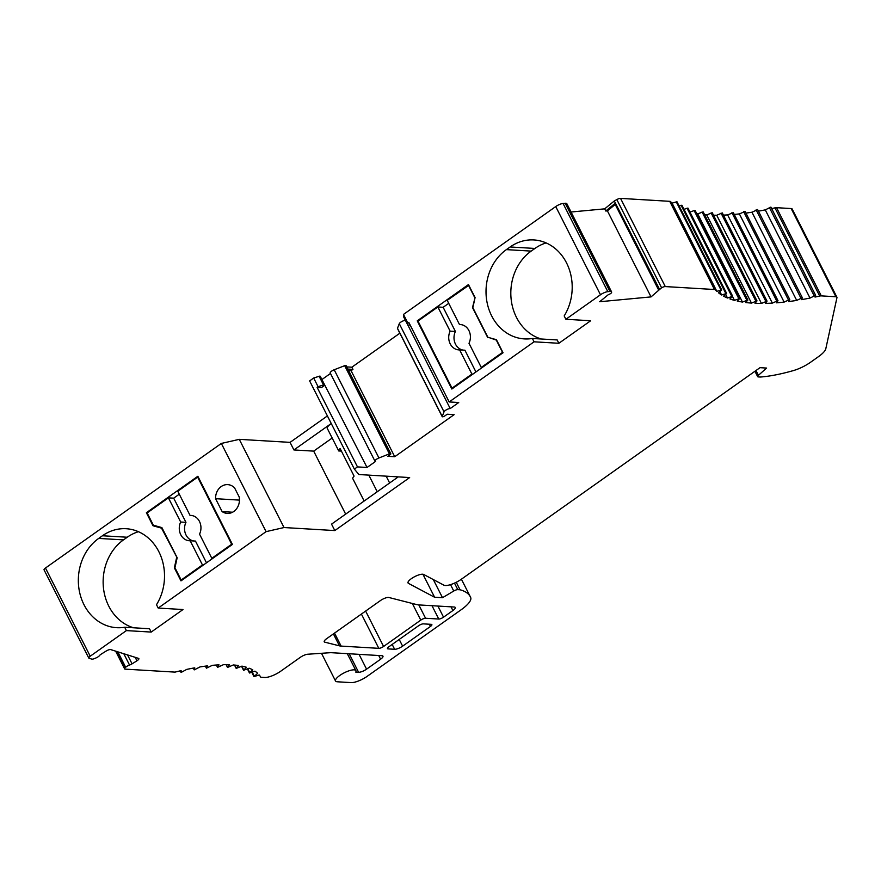 <?xml version="1.0" encoding="UTF-8"?>
<svg xmlns="http://www.w3.org/2000/svg" width="881" height="881" viewBox="0 0 881 881"><rect width="100%" height="100%" fill="white"/><g stroke="black" fill="none" stroke-linecap="round" stroke-linejoin="round"><path stroke-width="1.32" d="M489.726 337.808L496.322 340.099L502.544 352.367L481.257 367.443L482.215 367.498M481.257 367.443L469 343.271A12.697 10.836 -86.6 0 0 460.323 324.538A12.697 10.836 -86.6 0 0 459.486 324.527L461.148 324.626M468.835 285.301L447.218 300.355L459.486 324.527M437.868 306.984L443.143 307.293L455.411 331.465L450.125 331.157L437.868 306.984L417.979 321.058L452.019 388.158L452.977 388.213M448.737 303.339L443.143 307.293M475.057 297.558L472.502 307.579L487.788 337.687M468.505 285.279L474.727 297.547M472.866 374.128L471.908 374.073L452.019 388.158M471.908 374.073L459.64 349.9L464.915 350.209L475.938 371.947M450.125 331.157A12.697 10.836 -86.6 0 0 450.202 343.843A12.697 10.836 -86.6 0 0 458.803 349.889A12.697 10.836 -86.6 0 0 459.64 349.9M455.411 331.465A12.697 10.836 -86.6 0 0 455.488 344.152A12.697 10.836 -86.6 0 0 463.252 350.109M182.125 580.072L181.167 580.017L174.945 567.749L177.169 557.717L161.895 527.609L153.36 525.197L147.138 512.929L168.414 497.853L173.689 498.161L185.957 522.334L180.682 522.026A12.697 10.836 -86.6 0 0 189.36 540.758A12.697 10.836 -86.6 0 0 190.186 540.769L195.472 541.077L206.495 562.816M185.957 522.334A12.697 10.836 -86.6 0 0 193.809 540.978M203.412 564.996L202.454 564.941L190.186 540.769M191.695 515.495L190.043 515.396A12.697 10.836 -86.6 0 1 190.869 515.407A12.697 10.836 -86.6 0 1 199.469 521.453A12.697 10.836 -86.6 0 1 199.547 534.139L211.814 558.312L231.692 544.227L197.652 477.139L198.313 477.172M231.692 544.227L232.353 544.271M211.814 558.312L212.773 558.367M181.167 580.017L202.454 564.941M180.682 522.026L168.414 497.853M190.043 515.396L177.775 491.224L197.652 477.139M179.284 494.197L173.689 498.161M389.413 453.869L344.669 365.681A1.905 0.562 -26.9 0 1 346.068 365.56L390.812 453.759A1.905 0.562 153.1 0 0 389.413 453.869L378.94 457.966A3.81 1.123 153.1 0 0 374.965 461.17A3.81 1.123 153.1 0 0 375.548 461.435L367.036 467.47L321.752 379.237M534.073 341.806L532.377 338.469L557.177 339.945L558.862 343.282L534.073 341.806L449.167 401.945L458.726 402.518L450.213 408.553A3.81 1.123 -26.9 0 0 446.656 409.665A3.81 1.123 -26.9 0 0 444.024 411.856L442.218 416.46A1.905 0.562 153.1 0 0 442.207 416.669A1.905 0.562 153.1 0 0 442.504 416.801A1.905 0.562 153.1 0 0 444.894 415.865L447.207 414.224L454.133 414.643L394.721 456.721L387.794 456.314L390.107 454.673A1.905 0.562 153.1 0 0 390.812 453.759M394.721 456.721L351.079 370.692L352.951 369.37L347.852 369.062M351.079 370.692L348.601 370.549M449.167 401.945L408.817 322.413L407.859 323.085L407.881 325.166A1.905 0.562 153.1 0 0 407.903 325.254A1.905 0.562 153.1 0 0 408.2 325.386A1.905 0.562 153.1 0 0 410.017 324.803M403.564 316.653A1.905 0.562 -26.9 0 1 403.509 316.587A1.905 0.562 -26.9 0 1 403.487 316.51L407.881 325.166M417.242 320.849L468.461 284.574L475.079 297.602L472.855 307.634L487.898 337.291L496.432 339.703L503.051 352.741L451.832 389.028L417.242 320.849L418.2 320.915M368.809 475.112L377.244 491.763M386.164 476.147L389.633 482.986M364.15 501.036L352.741 478.548A10.792 3.172 -26.9 0 1 354.085 476.114L340.088 448.517A10.792 3.172 153.1 0 0 338.733 450.951L327.203 428.232A10.792 3.172 -26.9 0 1 331.245 423.508L293.913 449.949L290.069 442.372L239.28 439.344L221.34 443.44L45.471 568.025L90.214 656.224A3.81 1.123 153.1 0 0 88.794 658.063A3.81 1.123 153.1 0 0 89.08 658.272L91.745 659.109A3.81 1.123 153.1 0 0 92.042 659.164A3.81 1.123 153.1 0 0 94.564 658.548L96.04 657.92A3.81 1.123 -26.9 0 0 99.52 655.563A3.81 1.123 -26.9 0 1 101.249 654.109L106.127 651.07A3.81 1.123 -26.9 0 1 110.4 649.539A3.81 1.123 -26.9 0 1 110.698 649.594L138.592 658.404A3.81 1.123 -26.9 0 1 138.879 658.614A3.81 1.123 -26.9 0 1 136.94 660.794L132.062 663.845A3.81 1.123 -26.9 0 1 129.54 665.045A3.81 1.123 153.1 0 0 125.675 667.269L125.201 667.721A3.81 1.123 153.1 0 0 124.628 668.877A3.81 1.123 153.1 0 0 125.223 669.142L175.044 672.115A190.439 55.999 -26.9 0 1 181.123 670.639L181.068 672.467L186.739 669.395A190.439 55.999 -26.9 0 1 194.745 667.82L194.216 669.89L199.987 666.928A190.439 55.999 -26.9 0 1 207.409 665.882L206.418 668.183L212.244 665.353A190.439 55.999 -26.9 0 1 219.017 664.858L217.541 667.358L223.378 664.703A190.439 55.999 -26.9 0 1 229.445 664.737L227.507 667.446L233.3 664.957A190.439 55.999 -26.9 0 1 238.597 665.54L236.196 668.415L241.923 666.124A190.439 55.999 -26.9 0 1 246.405 667.258L243.552 670.287L249.158 668.205A190.439 55.999 -26.9 0 1 252.781 669.857L249.488 673.018L254.939 671.157A190.439 55.999 -26.9 0 1 257.67 673.337L253.959 676.597L259.212 674.978A190.439 55.999 -26.9 0 1 260.787 677.225L264.752 677.467A12.697 3.733 153.1 0 0 280.698 671.223L300.3 657.347A6.343 1.861 -26.9 0 1 307.766 654.231L329.736 652.733A25.395 7.466 -26.9 0 1 331.763 652.722L381.98 655.706A6.343 1.861 -26.9 0 1 382.96 656.158A6.343 1.861 -26.9 0 1 380.603 659.219L366.573 669.164A6.343 1.861 -26.9 0 1 358.589 672.28L349.195 653.757M327.402 415.931L290.069 442.372M215.581 498.69A13.325 11.387 -86.6 0 1 227.761 484.627A13.325 11.387 -86.6 0 1 234.566 487.843L239.18 496.939A13.325 11.387 -86.6 0 1 227.265 513.403A13.325 11.387 -86.6 0 1 222.133 511.608L215.581 498.69L239.445 500.111M232.584 512.224L222.133 511.608M177.147 557.849L161.542 528.16L152.997 525.748L155.948 525.924M162.192 528.193L161.542 528.16M175.022 567.882L174.361 567.849L176.585 557.816M324.252 641.104L324.792 642.172A6.343 1.861 -26.9 0 1 324.23 641.786A6.343 1.861 -26.9 0 1 326.587 638.725L380.482 600.545A6.343 1.861 -26.9 0 1 388.455 597.428A6.343 1.861 -26.9 0 1 388.829 597.472L415.942 604.388A63.476 18.666 153.1 0 0 420.138 604.994L454.277 607.031A6.343 1.861 -26.9 0 1 455.257 607.472A6.343 1.861 -26.9 0 1 452.9 610.544L451.017 606.833M324.792 642.172L339.46 645.85L333.392 633.902M437.901 606.051L443.539 617.174A3.81 1.123 -26.9 0 1 438.76 619.035L425.567 618.253A3.81 1.123 153.1 0 0 420.777 620.125L383.587 646.467A3.81 1.123 -26.9 0 1 378.808 648.339L341.112 646.092A25.395 7.466 -26.9 0 1 339.46 645.85M443.539 617.174L452.9 610.544M605.765 211.022L604.674 208.852L614.31 200.978L615.412 203.137L605.765 211.022L607.394 210.867L651.037 296.897L599.675 301.731L608.308 294.672A2.544 0.749 -26.9 0 0 611.524 292.635A6.343 1.861 -26.9 0 0 611.579 291.886L566.835 203.687A6.343 1.861 -26.9 0 0 565.206 203.269L563.069 203.467L607.813 291.655A6.343 1.861 153.1 0 0 600.479 294.761L555.735 206.561A6.343 1.861 -26.9 0 1 563.069 203.467M607.813 291.655L609.949 291.457A6.343 1.861 -26.9 0 1 611.579 291.886M571.053 212.013L604.674 208.852M615.235 204.458L607.394 210.867M714.458 289.508L669.714 201.32A6.343 1.861 -26.9 0 1 670.606 201.639L715.35 289.827A6.343 1.861 153.1 0 0 714.458 289.508L665.287 286.578A3.81 1.123 153.1 0 0 661.576 287.779L651.037 296.897M615.092 203.885L615.213 203.302M661.576 287.779L616.832 199.58L614.31 200.978M616.832 199.58A3.81 1.123 -26.9 0 1 620.543 198.39L665.287 286.578M669.714 201.32L620.543 198.39M670.606 201.639A266.613 78.398 153.1 0 0 672.082 203.137L676.971 201.749L721.715 289.948L716.826 291.325L672.082 203.137M715.35 289.827A266.613 78.398 153.1 0 0 716.826 291.325M454.486 583.112L457.801 589.642A3.81 1.123 153.1 0 0 453.748 591.03L442.504 597.703L434.597 597.241L408.432 583.365A8.887 2.61 -26.9 0 1 408.035 582.969A8.887 2.61 -26.9 0 1 413.189 577.484L413.365 577.385A8.887 2.61 -26.9 0 1 423.651 574.445L443.925 585.193A12.697 3.733 153.1 0 0 461.27 579.291L760.006 367.674L766.602 368.071L758.42 375.317A3.81 1.123 153.1 0 0 757.66 376.639A3.81 1.123 153.1 0 0 758.255 376.914L760.369 377.035A120.609 35.46 -26.9 0 0 793.506 370.549A19.041 5.594 153.1 0 0 810.575 362.245L818.592 356.563A19.041 5.594 153.1 0 0 825.805 348.766L836.95 297.668A6.343 1.861 153.1 0 0 836.906 297.194A6.343 1.861 153.1 0 0 835.926 296.754L821.29 295.884A6.343 1.861 153.1 0 0 819.704 296.049A266.613 78.398 153.1 0 1 815.035 297.062L815.63 295.278L810.013 298.075A266.613 78.398 153.1 0 1 801.468 299.639L802.338 297.734L796.699 300.421A266.613 78.398 153.1 0 1 788.616 301.566L789.772 299.518L784.123 302.095A266.613 78.398 153.1 0 1 776.546 302.822L777.989 300.652L772.362 303.108A266.613 78.398 153.1 0 1 765.325 303.394L767.043 301.115L761.459 303.438A266.613 78.398 153.1 0 1 755.006 303.295L756.999 300.906L751.471 303.086A266.613 78.398 153.1 0 1 745.623 302.513L747.892 300.025L742.452 302.062A266.613 78.398 153.1 0 1 737.243 301.06L739.776 298.483L734.446 300.366A266.613 78.398 153.1 0 1 729.886 298.934L732.684 296.28L727.475 297.998A266.613 78.398 153.1 0 1 723.609 296.159L726.649 293.428L721.594 294.981A266.613 78.398 153.1 0 1 718.433 292.734L721.715 289.948M721.594 294.981L719.887 291.611M679.119 205.978L681.905 205.24L726.649 293.428M727.475 297.998L725.68 294.463M683.986 209.326L687.94 208.081L732.684 296.28M734.446 300.366L732.54 296.611M689.955 212.057L695.032 210.284L739.776 298.483M696.761 213.709A266.613 78.398 153.1 0 0 697.708 213.863L703.148 211.825L747.892 300.025M742.452 302.062L697.708 213.863M704.613 214.722A266.613 78.398 153.1 0 0 706.727 214.898L712.255 212.706L756.999 300.906M751.471 303.086L706.727 214.898M713.522 215.206A266.613 78.398 153.1 0 0 716.716 215.239L722.299 212.916L767.043 301.115M761.459 303.438L716.716 215.239M723.411 215.118A266.613 78.398 153.1 0 0 727.618 214.909L733.179 212.695M772.362 303.108L727.618 214.909M734.236 214.424A266.613 78.398 153.1 0 0 739.379 213.907L744.996 211.528M784.123 302.095L739.379 213.907M745.932 213.103A266.613 78.398 153.1 0 0 751.956 212.222L757.583 209.689M796.699 300.421L751.956 212.222M758.42 211.154A266.613 78.398 153.1 0 0 765.27 209.876L770.886 207.09L815.531 295.212M810.013 298.075L765.27 209.876M771.646 208.577A266.613 78.398 153.1 0 0 774.961 207.861A6.343 1.861 -26.9 0 1 776.546 207.685L821.29 295.884M835.926 296.754L791.182 208.555L776.546 207.685M791.182 208.555A6.343 1.861 -26.9 0 1 792.162 209.006L836.906 297.194M358.589 672.28L355.759 672.115A11.431 3.359 153.1 0 0 355.913 670.65A11.431 3.359 153.1 0 0 354.14 669.857A11.431 3.359 153.1 0 0 341.894 674.097A11.431 3.359 153.1 0 0 335.529 680.991A11.431 3.359 153.1 0 0 337.302 681.784L351.156 682.61A12.697 3.733 153.1 0 0 367.102 676.377L461.192 609.729A25.395 7.466 153.1 0 0 470.707 597.604A120.609 35.46 153.1 0 0 470.388 596.9A120.609 35.46 153.1 0 0 460.047 589.774L456.248 582.275M457.801 589.642L460.047 589.774M442.504 597.703L433.298 579.555M434.597 597.241L422.924 574.236M399.214 639.452L402.617 646.158A6.343 1.861 -26.9 0 1 394.633 649.286L388.036 648.89A3.81 1.123 -26.9 0 1 387.453 648.625A3.81 1.123 -26.9 0 1 388.862 646.786L418.574 625.741A3.81 1.123 -26.9 0 1 423.354 623.869L431.272 624.343A3.81 1.123 -26.9 0 1 431.866 624.607A3.81 1.123 -26.9 0 1 430.446 626.446L429.322 624.222M402.617 646.158L430.446 626.446M88.794 658.063L44.05 569.864A3.81 1.123 -26.9 0 1 45.471 568.025M138.438 531.706A48.246 41.198 -86.6 0 0 127.238 537.234L102.438 535.758L98.694 538.412A48.246 41.198 93.4 0 0 84.003 604.718A48.246 41.198 93.4 0 0 116.688 627.69A48.246 41.198 93.4 0 0 124.695 627.25L126.39 630.598L151.191 632.073L149.495 628.737L124.695 627.25M127.238 537.234L123.494 539.888A48.246 41.198 -86.6 0 0 108.803 606.194A48.246 41.198 -86.6 0 0 133.593 627.779M102.438 535.758A48.246 41.198 93.4 0 1 126.17 528.721A48.246 41.198 93.4 0 1 160.716 555.812A48.246 41.198 93.4 0 1 156.499 604.718L158.195 608.055L182.995 609.542L151.191 632.073M158.195 608.055L266.084 531.639L221.34 443.44M90.214 656.224L126.39 630.598M174.361 567.849L180.979 580.887L232.43 544.436L197.851 476.269L146.389 512.72L152.997 525.748M239.28 439.344L284.023 527.543L266.084 531.639M345.66 514.13L313.691 451.127L293.913 449.949M367.036 467.47L357.477 466.897L354.371 469.099L358.864 474.529L409.654 477.557L334.813 530.571L331.542 524.129L398.256 476.874M334.813 530.571L284.023 527.543M338.733 450.951L341.399 451.105M357.477 466.897L317.127 387.365L321.411 387.618L323.922 385.834A1.905 0.562 153.1 0 0 324.637 384.92A1.905 0.562 153.1 0 0 323.514 384.931L318.074 386.693L313.68 378.026L309.627 380.9L354.371 469.099M323.514 384.931L319.12 376.275L313.68 378.026M319.12 376.275A1.905 0.562 -26.9 0 1 320.244 376.264L324.637 384.92M344.669 365.681L334.196 369.767A3.81 1.123 153.1 0 0 330.221 372.982L374.965 461.17M330.474 373.478L322.292 379.27M317.127 387.365L318.074 386.693M147.347 512.775L146.389 512.72M558.862 343.282L590.677 320.75L565.877 319.274L564.181 315.938A48.246 41.198 -86.6 0 0 566.538 262.912A48.246 41.198 -86.6 0 0 533.853 239.94A48.246 41.198 -86.6 0 0 510.121 246.977L506.377 249.62A48.246 41.198 -86.6 0 0 487.105 302.646A48.246 41.198 -86.6 0 0 524.371 338.899A48.246 41.198 -86.6 0 0 532.377 338.469M546.121 242.914A48.246 41.198 -86.6 0 0 534.921 248.453L531.177 251.107A48.246 41.198 -86.6 0 0 511.178 299.529A48.246 41.198 -86.6 0 0 541.264 338.998M565.877 319.274L600.479 294.761M407.859 323.085L403.476 314.429L403.487 316.51M555.735 206.561L403.476 314.429M450.213 408.553L408.002 325.342M444.024 411.856L399.28 323.668A3.81 1.123 -26.9 0 1 401.868 321.499A3.81 1.123 -26.9 0 1 405.414 320.354M399.28 323.668L397.474 328.272L442.218 416.46M352.951 369.37L351.849 367.201L346.751 366.903M399.864 333.194L351.849 367.201M332.181 438.033L313.691 451.127M334.527 633.098L341.112 646.092M378.808 648.339L361.408 614.057M365.626 611.062L383.587 646.467M420.777 620.125L412.33 603.463M418.783 604.884L425.567 618.253M438.76 619.035L431.987 605.699M609.949 291.457L565.206 203.269M615.412 203.137L659.373 288.99M720.955 289.959L676.212 201.771M725.812 293.472L681.068 205.273M731.77 296.346L687.026 208.158M738.774 298.582L694.03 210.383M746.813 300.157L702.069 211.969M755.843 301.071L711.099 212.883M765.809 301.324L721.065 213.125M776.668 300.906L731.924 212.706M788.374 299.815L743.63 211.616M800.873 298.064L756.129 209.865M814.088 295.653L769.344 207.464M819.704 296.049L774.961 207.861M453.748 591.03L450.51 584.643M407.958 582.418L408.432 583.365M394.633 649.286L392.177 644.44M387.585 647.987L388.036 648.89M359.052 654.341L366.573 669.164M380.603 659.219L378.72 655.519M252.307 672.203L254.279 676.101M247.803 668.778L249.73 672.577M241.835 666.168L243.729 669.912M234.786 665.089L236.317 668.106M226.307 664.681L227.584 667.181M216.495 665.012L217.585 667.159M205.471 666.135L206.429 668.029M194.216 669.89L193.302 668.084L194.216 669.78M180.253 670.848L181.046 672.412M117.019 651.588L125.201 667.721M125.675 667.269L117.845 651.852M123.803 653.735L129.54 665.045M127.525 654.902L132.062 663.845M136.94 660.794L135.178 657.325M123.494 539.888L98.694 538.412M378.94 457.966L334.196 369.767M534.921 248.453L510.121 246.977M531.177 251.107L506.377 249.62M758.42 375.317L755.986 370.516M407.903 325.254L403.509 316.587M658.536 289.827L614.894 203.797M733.245 212.453L777.989 300.652M745.029 211.33L789.772 299.518M757.594 209.535L802.338 297.734M770.886 207.09L815.63 295.278M461.402 579.191L470.388 596.9M321.488 653.295L335.529 680.991M347.279 653.647L355.913 670.65M251.823 672.39L253.959 676.597M247.429 668.943L249.488 673.018M241.537 666.311L243.552 670.287M234.489 665.056L236.196 668.415M226.098 664.681L227.507 667.446M216.352 665.023L217.541 667.358M205.383 666.146L206.418 668.183M180.242 670.848L181.068 672.467M124.628 668.877L115.631 651.147M442.207 416.669L397.463 328.47M757.66 376.639L754.929 371.264"/></g></svg>
